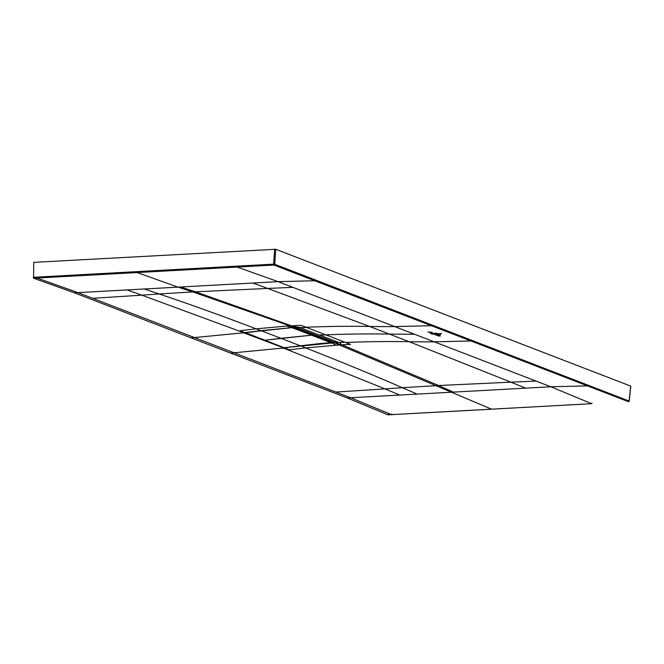 <?xml version="1.0" encoding="UTF-8"?>
<svg xmlns="http://www.w3.org/2000/svg" width="664" height="664" viewBox="0 0 664 664"><rect width="100%" height="100%" fill="white"/><g stroke="black" fill="none" stroke-linecap="round" stroke-linejoin="round"><path stroke-width="1" d="M275.734 249.274L274.705 264.264A0.797 0.672 -69 0 1 273.975 265.052L628.41 401.662L629.14 400.873L630.692 386.083L275.734 249.274L33.764 262.363L33.565 278.224L273.975 265.052L273.626 264.147L274.705 264.264L629.115 401.039M33.565 278.224L74.468 292.824L191.049 337.868L194.502 337.561L350.658 397.744L399.794 395.055L385.004 388.888L402.342 387.71L417.108 394.101L399.794 395.055M591.69 403.679L391.428 414.635L350.658 397.744L347.206 397.943L191.049 337.868M347.206 397.943L387.975 414.826L388.423 414.228L387.975 414.826L391.428 414.635L391.876 414.037L391.428 414.635M33.2 277.311L273.626 264.147L274.647 249.158M243.165 332.523L244.842 332.448L243.298 333.104L242.111 332.647L243.165 332.523L141.814 295.156L92.694 298.319L77.912 292.625L252.893 283.03L267.692 288.433L195.432 291.786L180.608 286.989M591.591 403.654L592.039 403.065L591.591 403.654L550.821 386.772L414.444 334.208A1422.147 1204.371 111.1 0 1 389.361 334.075A1422.255 1204.488 -68.9 0 0 325.85 334.872A137.672 116.59 111.1 0 1 319.276 334.938L336.789 341.686A2.797 2.365 111.1 0 1 336.092 341.553L300.103 327.667M282.881 348.359L281.685 347.903L282.573 347.803L284.972 348.127L282.881 348.359M282.764 347.538L244.186 333.004L244.842 332.448M341.943 344.799L339.395 344.243C341.346 343.827 341.205 343.197 338.972 342.342A137.672 116.59 -68.9 0 0 345.023 342.259L350.567 344.408L341.943 344.799L438.63 385.518L402.342 387.71C372.927 374.894 340.682 361.623 305.623 347.894L289.487 349.779L284.383 347.695M244.418 332.664L284.192 347.753A2543.527 2154.024 -68.9 0 0 284.225 347.753L330.813 342.699L331.178 341.761M244.734 332.606L240.044 330.722L256.179 328.838L261.027 330.639L244.236 332.656M292.5 325.742L301.124 325.352L306.677 327.476A137.672 116.59 111.1 0 1 300.626 327.559L292.932 326.331L195.432 291.786L192.817 291.919L177.993 287.13L137.083 272.564L136.726 271.659M291.471 327.559L286.607 326.074L289.886 325.883L294.75 327.369L244.908 332.589M301.008 327.9L292.932 326.331M339.395 344.243L336.067 342.607L338.2 342.325L336.789 341.686M388.075 414.842L491.609 409.19L339.329 344.94L334.507 342.69L336.407 342.591M336.142 342.25L336.258 341.611M335.121 341.371L335.918 342.325M284.541 347.679L335.901 342.616M333.021 342.475L331.178 342.582M300.626 327.559A137.672 116.59 111.1 0 1 299.854 327.543L299.29 327.435M336.092 341.553L337.536 341.977M336.955 341.885L338.2 342.325A137.672 116.59 -68.9 0 0 338.972 342.342M300.684 345.72L305.623 347.894L340.881 344.857M261.342 330.597L291.911 327.701L311.848 335.171A661.178 559.926 -68.9 0 0 311.366 335.195L264.762 340.25A2543.527 2154.024 111.1 0 1 264.089 340.325L263.957 340.275M245.24 332.755L245.265 332.747A2543.527 2154.024 -68.9 0 0 245.306 332.747L261.442 330.796L280.905 338.3L264.762 340.25A2543.527 2154.024 111.1 0 1 264.089 340.325L244.925 332.954L245.132 332.564M291.869 327.476L312.03 334.971L312.08 334.399L311.848 335.171A661.178 559.926 -68.9 0 0 311.366 335.195L280.905 338.3L300.369 345.803L284.159 347.753M331.128 342.333L312.03 334.971L330.946 342.533M294.169 327.402L295.895 327.31M294.169 327.493L333.394 342.616L335.121 342.524L335.096 341.163M335.121 342.524L295.887 327.402M440.904 333.992L439.327 334.033L440.78 333.95M438.389 333.677L441.145 333.784L438.389 333.677M439.551 334.266L437.36 333.461L439.551 334.266M436.273 333.195L439.875 334.548L436.273 333.195M440.207 334.847L435.136 332.921L440.207 334.847M434.629 333.834L432.986 333.843L434.629 333.834M432.986 333.843L433.451 333.884M435.127 333.311L435.078 333.926M435.078 333.311L435.028 333.926M433.268 333.942L439.004 336.125L433.268 333.884M432.671 334.1L431.924 334.116L432.671 334.1M430.944 333.702L431.716 333.685L430.936 333.726M432.123 333.826L431.235 333.859L432.173 333.859M427.973 331.909L432.828 333.743L427.973 331.909M434.165 333.56L432.928 333.585L433.874 333.702M432.845 333.56L434.082 333.527L432.77 333.494M436.431 334.897L437.178 334.83M437.493 334.922L436.696 334.988M436.381 334.814L438.041 334.772L436.348 334.863M438.58 335.262L437.344 335.295L438.298 335.403M437.269 335.262L438.497 335.229L437.194 335.195M428.952 332.066L431.459 332.241L428.952 332.066M431.841 332.44L430.089 332.481L431.724 332.481M432.339 332.631L430.579 332.672L432.222 332.672M432.355 333.27L433.584 333.328L432.314 333.32M433.584 333.328L432.886 333.262M438.373 335.652L439.402 335.611L438.315 335.602M438.854 335.735L439.402 335.611M440.141 336.059L438.655 335.793L440.356 335.951M430.023 332.382L431.052 332.357L429.973 332.423M431.426 333.013L432.43 333.046L431.318 332.93M434.812 334.316L436.472 334.307L434.754 334.266M435.617 334.291L435.152 334.374M414.444 334.208L278.075 281.644L237.172 267.053L236.807 266.148M252.893 283.03L278.075 281.644L314.786 280.756L315.558 279.967M471.706 340.184L470.967 340.972L434.231 341.836A1422.147 1204.371 111.1 0 1 409.148 341.703L369.582 326.456A1422.147 1204.371 111.1 0 0 394.665 326.58L431.401 325.725L432.148 324.937M451.188 333.353A0.797 0.672 -68.9 0 0 451.927 332.556M536.039 381.078L510.882 382.165L525.639 388.149L550.821 386.772L587.532 385.884L588.304 385.087M630.8 386.182L629.248 400.965A0.797 0.797 0 0 1 628.501 401.678L628.65 401.604M282.275 348.127L230.607 353.115M36.653 277.12L37.018 278.033L77.912 292.625L74.468 292.824M92.694 298.319L194.502 337.561L242.709 332.88M292.849 287.338L267.692 288.433L369.582 326.456A1422.255 1204.488 -68.9 0 0 306.071 327.244M525.639 388.149L453.354 392.117L438.63 385.518L510.882 382.165L409.148 341.703A1422.255 1204.438 -68.9 0 0 345.629 342.491M453.354 392.117L417.108 394.101M335.884 392.05L385.004 388.888L283.935 348.243M127.048 289.927L141.814 295.156L159.153 293.969C189.032 303.996 221.378 315.624 256.179 328.838L286.607 326.074M144.362 288.981L159.153 293.969L192.817 291.919L289.886 325.883L291.438 325.8M345.023 342.259L306.677 327.476M294.75 327.369L261.052 330.639M300.369 327.684L299.688 327.543M301.771 328.19A2.797 2.365 111.1 0 1 301.074 328.058A2.797 2.365 111.1 0 1 301.041 328.041M336.822 341.836L338.017 342.192M336.05 345.131L331.112 342.582M245.207 332.556L284.225 347.753L264.015 340.317M330.896 342.682L291.869 327.535M283.188 347.687L244.991 332.963M330.697 342.715L318.139 343.744M491.609 409.182L591.665 403.679M318.587 334.805L299.871 327.609L296.327 327.286M300.394 345.803L318.164 343.753M331.303 341.811L330.855 342.699M441.178 333.834L441.228 333.237"/></g></svg>
